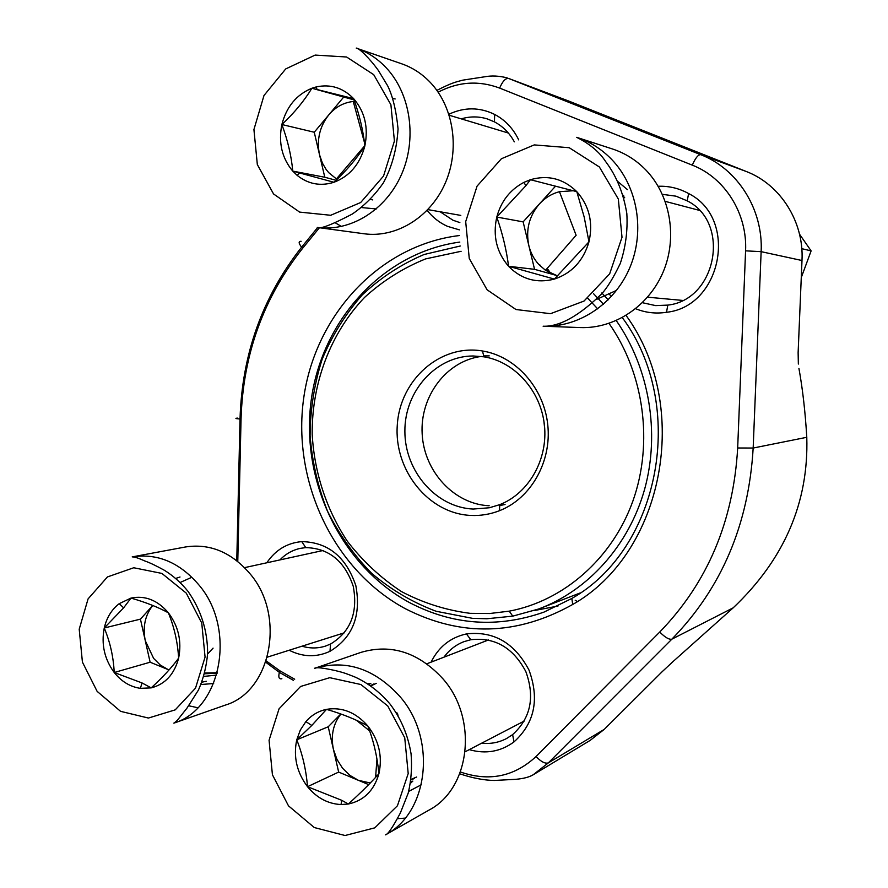 <?xml version="1.0" encoding="UTF-8"?>
<svg xmlns="http://www.w3.org/2000/svg" width="888" height="888" viewBox="0 0 888 888"><rect width="100%" height="100%" fill="white"/><g stroke="black" fill="none" stroke-linecap="round" stroke-linejoin="round"><path stroke-width="1.33" d="M131.002 598.079C145.099 595.238 157.565 600.155 168.398 612.831C178.51 626.362 181.929 641.458 178.632 658.119C174.314 674.336 165.168 684.248 151.193 687.878L140.348 688.333C130.17 686.835 121.456 681.562 114.219 672.505C104.44 659.129 101.121 644.288 104.251 627.994C106.693 617.593 111.677 609.479 119.225 603.662L131.002 598.079C145.843 602.353 158.319 607.27 168.398 612.831C174.27 627.228 177.689 642.335 178.632 658.119C171.85 667.41 162.704 677.333 151.193 687.878L141.991 682.928L114.219 672.505C113.464 656.976 110.145 642.135 104.251 627.994L123.554 607.936L131.002 598.079M132.201 556.898L185.47 546.975C209.679 543.278 231.047 552.036 249.572 573.248C286.08 614.762 271.539 691.419 225.408 705.072L173.837 723.143C178.233 719.979 176.168 721.511 187.002 708.091L198.435 690.076C203.419 678.732 206.482 666.477 207.626 653.335C207.57 630.624 201.043 609.967 188.023 591.364C181.019 582.728 173.138 575.702 164.402 570.296C156.099 565.7 149.606 562.615 144.944 561.016C138.561 558.13 134.321 556.754 132.201 556.898C157.276 553.069 179.432 562.337 198.69 584.692C236.641 628.471 221.645 709.046 173.837 723.143M197.813 707.747L188.756 705.771M213.076 648.129L207.592 654.023M152.769 605.483C145.066 615.273 142.568 626.995 145.277 640.67L140.426 619.147L152.758 605.472M104.251 627.994L140.426 619.147M145.277 640.67L153.624 658.397L160.306 665.045L168.098 669.574L150.128 662.215L145.277 640.67M114.219 672.505L150.128 662.215M168.098 669.574L169.042 669.941L168.098 669.574M530.414 179.709C547.996 174.67 563.458 178.655 576.8 191.664C589.244 205.75 593.306 222.477 588.977 241.836C583.361 260.806 571.828 273.227 554.378 279.087C537.029 283.55 521.944 279.487 509.135 266.877L508.58 266.278C496.603 252.347 492.662 235.942 496.781 217.061C501.054 201.276 510.101 189.71 523.898 182.373L530.414 179.709L576.8 191.664L584.171 216.983L588.977 241.836L554.378 279.087L508.58 266.278C506.515 250.139 502.575 233.733 496.781 217.061L525.874 185.725L530.414 179.709M576.712 137.34L612.52 148.995C625.119 153.147 636.185 160.095 645.72 169.852C670.473 195.327 677.722 237.629 663.158 271.983C648.629 306.382 614.33 328.893 580.308 327.572L543.134 326.218C559.418 326.873 579.009 316.006 601.909 293.617C607.536 287.312 613.641 277.289 620.246 263.57C625.652 247.308 627.838 230.636 626.828 213.553C623.465 193.096 616.394 175.757 605.605 161.516C599.389 151.926 589.754 143.867 576.712 137.34C589.921 141.692 601.531 149.018 611.555 159.318C637.562 186.214 645.221 230.991 629.947 267.366C614.718 303.785 578.765 327.594 543.134 326.218M562.026 324.742L558.197 323.576M573.271 190.742L559.451 191.686C551.703 193.751 545.01 197.846 539.393 203.963L555.544 186.158M539.393 203.963C529.115 216.073 525.596 229.948 528.837 245.576L523.132 221.867L539.393 203.963M496.781 217.061L523.132 221.867M528.837 245.576C530.636 252.902 533.999 259.241 538.916 264.602L545.521 270.296L556.643 275.491L534.554 269.33L528.837 245.576M508.58 266.278L534.554 269.33M556.643 275.491L557.908 275.813L556.643 275.491M311.899 88.245L316.117 86.957C330.458 83.849 342.957 87.734 353.624 98.635C364.868 111.766 368.598 127.583 364.824 146.076C359.895 164.236 349.606 176.301 333.966 182.273C320.468 186.458 308.18 184.149 297.136 175.347L292.751 171.107C281.907 158.108 278.277 142.579 281.873 124.52C286.491 106.693 296.503 94.605 311.899 88.245L353.624 98.635C359.518 114.985 363.259 130.802 364.824 146.076C356.588 158.752 346.298 170.818 333.966 182.273L292.751 171.107C291.419 156.055 287.801 140.526 281.873 124.52C294.039 113.165 304.051 101.077 311.899 88.245L354.079 99.9M356.255 48.107L401.753 63.825C412.598 67.61 422.166 73.871 430.458 82.595C453.979 107.459 460.095 150.161 444.921 183.894C429.825 217.704 395.848 238.162 364.124 233.766L317.26 227.439C319.98 229.326 331.624 224.875 352.225 214.075C364.18 205.938 374.592 195.493 383.461 182.717C391.963 166.933 396.836 149.006 398.057 128.949C396.226 110.534 392.774 96.182 387.701 85.881L378.332 70.418C369.741 58.475 358.774 47.697 356.255 48.107C367.565 52.059 377.555 58.63 386.213 67.799C410.789 93.95 417.227 139.028 401.42 174.67C385.714 210.389 350.294 232.012 317.26 227.439M341.458 226.484L335.198 222.755M354.612 101.398L353.258 101.487C343.734 102.508 335.586 106.949 328.826 114.83L343.523 97.269M328.826 114.83C319.613 126.584 316.517 139.882 319.514 154.723L314.252 132.234L328.826 114.83M281.873 124.52L314.252 132.234M336.075 180.297L324.797 177.245L319.514 154.723L322.411 163.103L326.051 169.331L328.704 172.638L337.007 179.398M292.751 171.107L324.797 177.245M326.518 709.357C342.135 706.837 355.91 712.387 367.832 725.995C378.954 740.503 382.65 756.432 378.899 773.77C374.014 790.609 363.825 800.687 348.34 804.017L341.025 804.55C327.961 803.862 316.794 797.912 307.514 786.701C296.781 772.382 293.195 756.754 296.759 739.804L300.333 730.025L305.872 721.622C311.477 715.162 318.359 711.066 326.518 709.357C342.302 713.952 356.077 719.502 367.832 725.995C373.626 740.914 377.311 756.842 378.899 773.77C370.696 782.916 360.517 792.995 348.34 804.017L341.725 800.299L307.514 786.701C306.16 770.063 302.575 754.434 296.759 739.804L311.677 725.563L326.518 709.357M314.541 668.364L360.961 652.38C391.242 643.523 418.581 652.347 442.979 678.854C478.288 718.581 470.507 788.544 428.926 810.134L385.525 834.842C387.845 834.509 392.785 827.25 400.322 813.053L408.203 793.128C411.211 780.485 412.165 767.376 411.066 753.79C407.981 734.998 400.932 718.37 389.91 703.895C379.898 692.196 368.442 683.316 355.566 677.278C342.546 671.983 341.625 672.283 335.276 670.562C322.511 667.765 315.595 667.032 314.541 668.364C346.043 659.162 374.536 668.586 400 696.625C436.896 738.65 428.837 812.387 385.525 834.842M405.194 818.114L397.325 818.692M396.215 712.72L397.447 713.208L398.024 715.661M340.914 714.008C333.122 723.909 330.625 735.719 333.433 749.417L328.227 726.773L340.814 713.963M296.759 739.804L328.227 726.773M333.433 749.417L336.941 759.351L342.535 768.198L349.861 775.357L358.43 780.33L338.661 772.083L333.433 749.417M307.514 786.701L338.661 772.083M368.687 784.615L358.43 780.33L370.274 782.994M801.797 248.673L811.121 250.882L801.276 277.567M799.522 234.188L811.121 250.882M575.213 600.288L577.378 601.509M626.096 315.44C692.363 406.737 663.514 553.279 572.705 604.473C516.905 635.675 461.15 637.107 405.45 608.768C333.932 570.385 292.208 482.328 303.574 399.045C314.718 315.784 378.921 245.255 459.429 235.531M608.791 293.595L611.421 296.525M266.8 562.781C275.48 549.983 287.135 542.923 301.776 541.613C328.105 542.202 346.12 556.898 355.844 585.68C361.349 615.662 352.736 637.529 329.992 651.304C316.539 657.497 302.919 657.142 289.155 650.249M431.08 662.148C438.639 646.886 450.416 637.473 466.422 633.921C493.684 630.791 514.552 642.845 529.015 670.107C539.627 699.233 534.609 723.176 513.986 741.924C500.543 751.725 485.636 754.301 469.264 749.639M459.418 229.87L447.519 226.351C439.527 222.81 432.745 217.471 427.161 210.367M448.917 114.241C464.357 107.026 479.609 107.082 494.66 114.43C505.172 120.002 513.186 128.483 518.703 139.882M658.186 186.28C668.975 185.87 679.12 188.3 688.622 193.562C738.783 218.492 721.866 306.582 666.522 312.287C655.821 313.93 645.532 312.743 635.653 308.724M733.044 607.969L733.199 607.825C784.248 559.407 808.779 502.564 806.781 437.296L753.168 448.04C748.662 524.497 721.567 588.211 671.861 639.171L548.351 762.881L533.222 774.758L590.098 740.437L604.206 729.403L548.351 762.881C545.232 763.924 541.125 761.815 536.052 756.543L659.74 632.034C707.425 582.872 733.41 521.522 737.673 447.985L745.576 250.838C747.452 213.564 724.908 177.722 692.285 165.146L499.655 88.09C478.821 80.286 458.319 81.652 438.15 92.174M534.176 610.567L557.986 606.06M459.818 242.08C382.55 252.503 321.356 320.879 311.089 401.154C300.61 481.451 341.092 566 410.001 602.852C453.124 625.196 497.78 628.282 543.978 612.11L571.839 598.457C660.173 548.518 687.501 405.661 622.31 317.604M608.258 299.822L601.82 292.951M642.401 302.708L655.677 305.616L667.787 305.106C716.416 299.978 731.179 222.777 687.201 200.832L675.957 196.17L662.381 194.339M440.126 211.766L452.969 220.235L459.862 222.588M514.33 141.836C509.501 132.989 502.863 126.329 494.438 121.867L487.212 118.892C478.621 116.284 469.974 116.284 461.249 118.859M481.651 743.201C490.498 744.133 498.812 742.579 506.593 738.516L512.62 734.62C530.724 718.137 535.12 697.113 525.818 671.55C513.131 647.618 494.794 637.007 470.818 639.715L463.98 641.658C455.877 644.777 449.217 649.938 443.989 657.153M301.998 646.187C309.934 648.562 317.76 648.529 325.463 646.098L330.569 644.022C350.538 631.89 358.108 612.676 353.269 586.369C344.744 561.094 328.915 548.185 305.761 547.619L300.333 548.362C292.474 550.083 285.67 553.934 279.909 559.917M798.123 352.614L798.356 364.058M806.626 434.854L806.781 437.296C805.294 412.143 802.685 389.199 798.934 368.442M604.761 728.848L662.781 671.084M673.648 660.994L662.293 671.583M470.729 515.429C428.471 513.575 393.895 470.229 397.291 425.086C399.944 379.864 440.171 343.811 482.428 350.971C515.639 356.243 543.9 387.712 547.763 424.775C551.803 461.827 530.824 498.545 499.467 510.711C490.165 514.319 480.586 515.895 470.729 515.429M461.094 251.293L425.652 258.885C403.096 268.01 382.717 280.852 364.535 297.436C330.503 333.189 311.732 383.028 312.188 434.254C314.33 472.638 326.44 509.645 347.341 541.236C362.737 561.138 380.73 577.899 401.321 591.497C423.043 602.952 445.965 610.234 470.096 613.331L489.699 613.519L509.224 611.155C563.503 600.965 612.143 558.863 632.922 500.943C653.546 442.99 644.144 373.437 609.013 323.387M597.724 308.902L587.834 298.346M540.492 265.334L538.927 264.613M616.261 320.568C649.272 368.109 660.206 432.578 644.677 489.066C628.937 545.498 588.045 590.642 538.517 609.035L512.764 616.139L486.879 618.758L472.46 618.337L436.064 611.255C412.665 602.453 391.253 589.854 371.828 573.47C353.924 555.233 339.161 534.487 327.539 511.222C317.948 486.957 312.132 461.749 310.079 435.597C310.267 409.39 314.296 383.938 322.166 359.229C332.156 335.431 345.499 314.019 362.193 294.983C380.552 277.733 401.21 264.236 424.131 254.49L460.262 246.009M593.495 293.639L603.518 304.24M538.517 609.035L580.264 592.929M543.867 420.945L544.766 429.348M481.218 356.432C446.375 360.972 419.924 396.337 422.166 433.866C423.998 471.428 454.068 504.218 489.155 505.749M473.171 509.057L489.355 507.77L499.778 504.639C528.793 493.34 548.162 459.374 544.422 425.13C540.848 390.875 514.763 361.76 484.016 356.832L473.16 355.977C435.808 356.021 404.528 391.286 404.884 431.224C404.706 471.162 436.008 507.437 473.171 509.057M186.269 593.14L161.905 573.426L133.744 567.754L107.448 576.934L88.079 598.889L79.21 629.215L82.418 662.104L97.114 691.341L120.568 711.332L148.418 718.048L175.214 709.867L195.527 688.133L205.073 657.076L201.754 623.065L186.269 593.14M213.653 683.516L200.932 684.526M216.239 675.158L203.807 676.401M180.142 582.484L191.553 577.4M217.194 673.182L204.551 673.792M217.316 672.749L204.762 673.015M599.378 166.977L569.23 147.719L534.232 144.911L501.409 158.741L477.067 186.125L465.689 221.634L469.253 258.486L487.09 289.788L515.972 309.524L550.516 313.686L584.015 301.065L609.668 273.826L622.011 237.296L618.326 199.023L599.378 166.977M616.605 290.354L596.336 299.5M617.715 181.463L627.428 189.61M622.976 195.116L623.92 196.07M548.717 272.261L546.52 269.142M623.376 196.459L624.708 197.791M550.616 273.227L547.175 268.387M373.737 74.692L346.598 57.01L315.151 55.078L285.725 68.92L263.991 95.493L253.924 129.537L257.331 164.558L273.548 193.961L299.622 212.099L330.691 215.273L360.695 202.508L383.549 176.035L394.416 141.048L390.909 104.751L373.737 74.692M376.268 208.958L361.516 207.548M337.895 178.555L337.44 177.744M340.504 175.957L339.938 174.814M372.782 199.922L370.485 199.445M341.336 175.125L340.748 173.87M392.862 98.368L395.149 98.979M387.756 705.949L360.883 684.526L329.748 677.688L300.599 686.468L279.054 708.824L269.075 740.27L272.427 774.78L288.489 805.849L314.308 827.549L345.077 835.508L374.791 827.849L397.436 805.76L408.203 773.548L404.739 737.795L387.756 705.949M421.345 784.759L408.669 791.408M410.434 783.349L412.831 781.107L410.645 782.073M368.642 684.459L370.796 683.471L367.588 683.782M414.596 778.399L410.966 779.897M376.379 776.556L375.68 776.168M370.407 685.658L373.904 683.949M416.65 777.011L411.044 779.387M377.2 775.657L375.779 774.836M370.818 685.947L376.268 683.338M798.123 352.658L801.997 260.284C804.029 221.689 780.408 184.526 746.231 171.473L568.165 100.832L508.624 78.444L700.643 154.656C737.628 168.798 763.303 209.413 761.138 251.659L753.168 448.04L737.673 447.985M746.231 171.473L700.643 154.656C698.179 154.568 695.404 158.064 692.285 165.146M568.165 100.832L508.624 78.444C505.538 78.066 502.553 81.285 499.655 88.09M674.303 660.439L733.199 607.825L671.861 639.171C669.108 639.771 665.068 637.395 659.74 632.034M801.997 260.517L761.138 251.659L745.576 250.838M319.436 227.728L302.608 248.318C263.547 297.635 243.023 354.545 241.048 419.047L237.773 561.482M266.2 660.916L279.898 670.829L294.694 679.209M460.428 771.994C488.999 781.862 514.208 776.711 536.052 756.543M302.608 248.318L301.609 247.175C298.535 243.212 298.368 241.247 301.11 241.292M241.048 419.047L240.026 418.981C235.453 418.637 234.599 418.348 237.44 418.104M281.862 678.732C278.987 679.375 278.166 677.255 279.376 672.371L279.898 670.829M206.316 681.296L201.854 682.173M175.724 578.443L180.02 577M267.344 657.142L344.444 632.778M244.544 567.643L323.21 550.471M123.61 607.814L119.225 603.662M142.08 682.983L140.348 688.333M647.563 297.18L682.472 300.41M665.256 201.376L699.322 210.356M525.885 185.692L523.898 182.373M545.521 270.296L576.123 235.276L559.451 191.686M427.883 209.612L460.794 215.407M449.239 115.251L508.347 133.034M317.149 89.566L316.117 86.957M299.689 172.949L297.136 175.347M364.391 142.258L353.258 101.487M364.79 145.71L336.352 179.01M465.19 751.759L524.342 720.989M426.839 663.791L488.522 639.948M311.699 725.407L305.872 721.622M341.769 800.332L341.025 804.55M369.686 730.957L356.377 720.246M376.956 759.007L375.591 777.411M687.201 200.832L688.622 193.562M667.787 305.106L666.522 312.287M494.438 121.867L494.66 114.43M470.818 639.715L466.422 633.921M512.62 734.62L513.986 741.924M305.761 547.619L301.776 541.613M330.569 644.022L329.992 651.304M571.839 598.457L572.705 604.473M507.259 77.911C499.189 75.835 491.663 75.458 484.693 76.79L462.77 80.153C455.333 82.118 451.548 82.873 436.885 90.376M317.682 227.495L301.609 247.175C262.515 296.914 241.991 354.179 240.026 418.981L236.774 560.683M459.74 773.792C472.338 778.043 483.871 780.275 494.305 780.474L516.006 779.298C523.598 778.61 529.337 777.089 533.222 774.758M265.756 662.226L279.376 672.371L293.362 680.297M489.21 355.877L483.76 355.91M505.05 504.473L499.733 505.594M509.224 611.155L512.764 616.139M484.016 356.832L482.428 350.971M499.778 504.639L499.467 510.711"/></g></svg>
